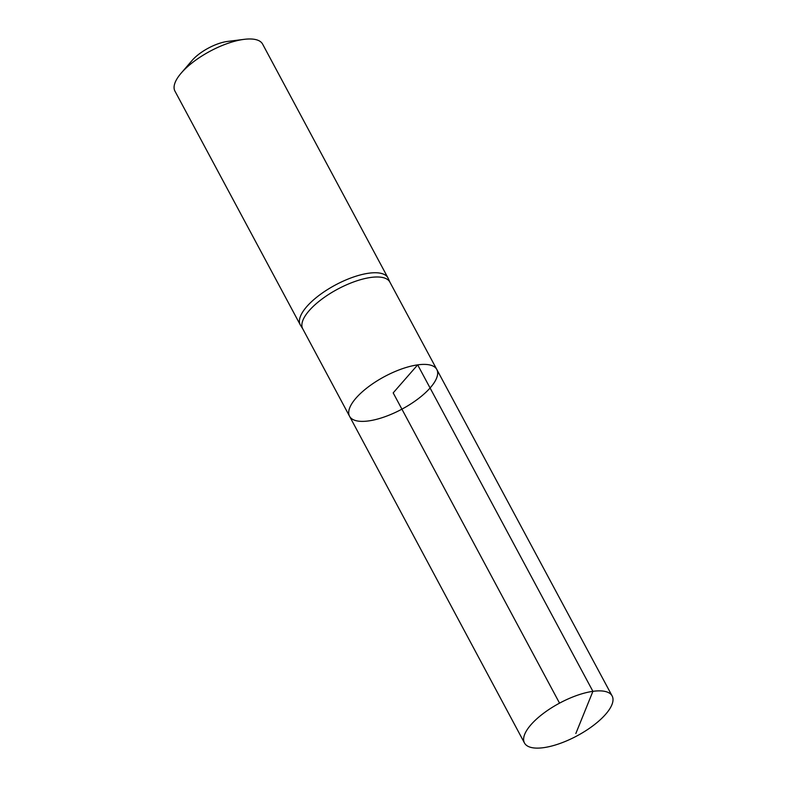 <?xml version="1.0" encoding="UTF-8"?>
<svg xmlns="http://www.w3.org/2000/svg" width="787" height="787" viewBox="0 0 787 787"><rect width="100%" height="100%" fill="white"/><g stroke="black" fill="none" stroke-linecap="round" stroke-linejoin="round"><path stroke-width="1.18" d="M349.556 416.274L302.729 328.799A49.433 18.435 -28.2 0 1 321.48 299.434A49.433 18.435 -28.2 0 1 370.746 277.457A49.433 18.435 -28.2 0 1 389.86 282.071L436.815 369.497A49.502 18.465 151.8 0 0 417.671 364.863A49.502 18.465 151.8 0 0 368.336 386.879A49.502 18.465 151.8 0 0 349.556 416.274A49.502 18.465 151.8 0 0 401.911 409.161A49.502 18.465 151.8 0 0 436.815 369.497A49.502 18.465 151.8 0 0 417.671 364.863A49.502 18.465 151.8 0 0 368.336 386.879A49.502 18.465 151.8 0 0 349.556 416.274L524.476 742.997A49.738 18.554 151.8 0 0 543.709 747.65A49.738 18.554 151.8 0 0 593.29 725.525A49.738 18.554 151.8 0 0 612.148 695.983A49.738 18.554 151.8 0 0 592.916 691.34A49.738 18.554 151.8 0 0 543.345 713.455A49.738 18.554 151.8 0 0 524.476 742.997M389.968 282.277L388.158 278.273A49.738 18.554 151.8 0 0 387.952 277.87A49.738 18.554 151.8 0 0 368.719 273.217A49.738 18.554 151.8 0 0 319.148 295.332A49.738 18.554 151.8 0 0 300.28 324.874A49.738 18.554 151.8 0 0 300.506 325.267L302.838 328.996M387.952 277.87L262.612 44.102A49.738 18.554 151.8 0 0 244.137 39.35L227.532 41.436A27.978 10.438 151.8 0 0 227.099 41.495A27.978 10.438 151.8 0 0 192.126 60.422L181.207 73.093A49.738 18.554 151.8 0 0 174.94 91.115L300.28 324.874M244.137 39.35A49.738 18.554 151.8 0 0 243.38 39.448A49.738 18.554 151.8 0 0 181.207 73.093M559.547 703.145L393.185 392.89L417.671 364.863L592.916 691.34L575.838 733.523M436.815 369.497L612.148 695.983"/></g></svg>
